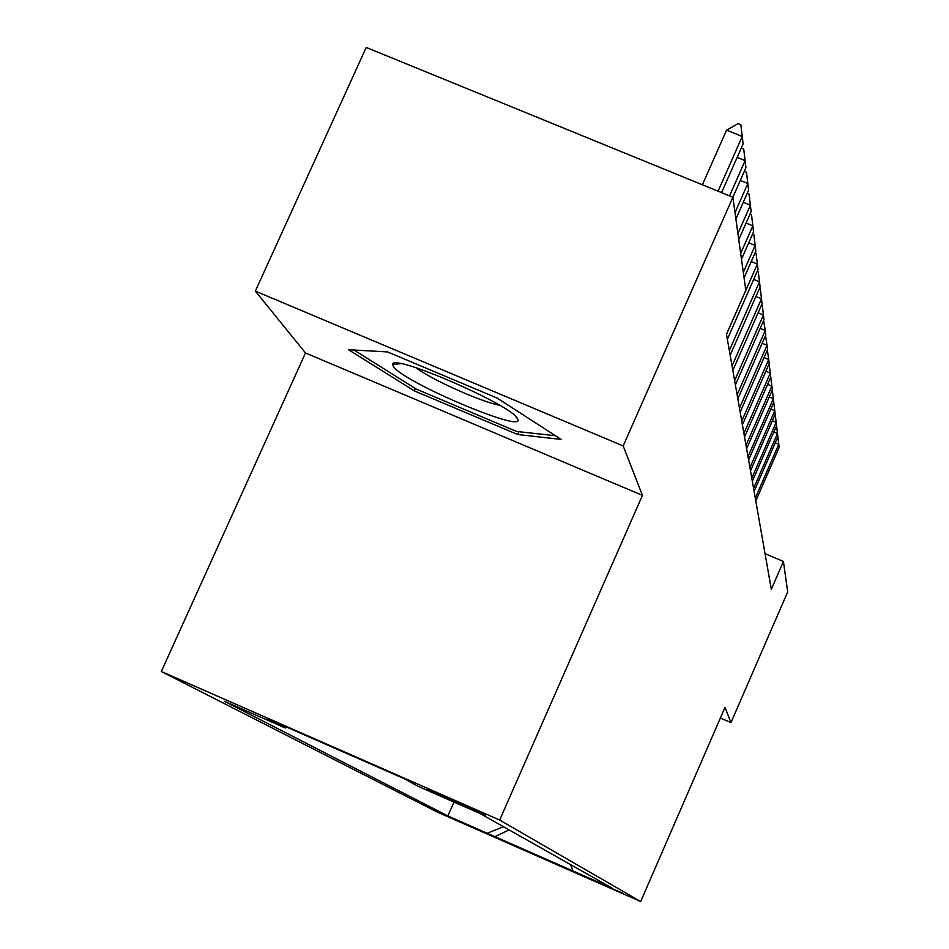 <?xml version="1.0" encoding="UTF-8"?>
<svg xmlns="http://www.w3.org/2000/svg" width="949" height="949" viewBox="0 0 949 949"><rect width="100%" height="100%" fill="white"/><g stroke="black" fill="none" stroke-linecap="round" stroke-linejoin="round"><path stroke-width="1.42" d="M623.623 893.626L587.656 877.801L623.623 893.626M161.33 671.501L437.24 812.059L640.682 901.55L499.672 820.043L161.33 671.501L305.495 352.969L642.437 495.378L623.185 445.947L255.34 291.118L305.495 352.969M255.34 291.118L366.219 47.45L732.877 197.238L623.185 445.947M732.877 197.238L745.795 290.299L726.483 334.262L771.323 589.329L783.435 561.452L765.06 553.682M427.038 789.141L485.639 815.191L427.086 789.034M570.563 864.634L573.018 871.004L612.769 888.478L480.158 813.566L418.331 786.413L404.31 778.749L266.93 718.44L285.198 727.954L224.403 701.264L447.845 815.938L487.169 833.246L503.528 826.769M573.018 871.004L487.169 833.246M720.362 718.037L730.979 722.616L787.67 591.927L783.435 561.452M730.979 722.616L725.012 707.313L640.682 901.55M642.437 495.378L499.672 820.043M287.001 727.242L285.198 727.954M453.966 802.071L447.845 815.938M494.287 836.947L509.103 829.924M348.508 349.707L414.31 390.881L517.62 434.512L561.239 439.434L497.146 398.082L387.548 351.925L348.508 349.707M518.878 431.7L517.62 434.512M415.365 388.521L414.31 390.881M718.085 191.188L742.237 136.49L743.114 143.88L721.596 192.623M738.215 123.595L740.825 124.651L742.237 136.49L726.566 130.132L738.215 123.595M702.39 184.782L726.566 130.132M517.454 418.687C513.089 405.579 390.549 352.387 392.696 364.499L393.361 366.373C402.222 381.901 528.142 435.093 517.466 418.711L516.268 417.109M555.533 435.745L516.529 431.439L416.35 389.137L353.953 350.015M416.208 367.797C430.348 379.137 481.76 402.21 499.542 405.223M729.567 195.885L745.107 160.654L745.938 167.653L732.877 197.262M741.264 148.08L743.719 149.076L745.107 160.654L737.148 157.415M735.012 212.612L747.824 183.537L748.607 190.168L735.902 219.017M744.313 171.33L746.472 172.208L747.824 183.537L740.291 180.464M737.919 233.573L750.398 205.233L751.145 211.52L738.761 239.646M747.195 193.371L749.069 194.142L750.398 205.233L743.257 202.315M740.683 253.466L752.842 225.838L753.553 231.817L741.489 259.243M749.924 214.308L751.549 214.96L752.842 225.838L746.068 223.062M743.304 272.387L755.167 245.423L755.843 251.105L744.075 277.891M752.498 234.201L753.897 234.771L755.167 245.423L748.725 242.778M726.495 334.356L757.385 264.059L758.026 269.48L727.361 339.291M754.953 253.146L756.128 253.632L757.385 264.059L751.252 261.544M729.342 350.513L759.485 281.829L760.102 287.001L730.161 355.211M757.278 271.189L758.263 271.604L759.485 281.829L753.66 279.433M732.047 365.923L761.501 298.781L762.083 303.716L732.842 370.407M759.485 288.413L760.303 288.745L761.501 298.781L755.938 296.491M734.633 380.644L763.423 314.973L763.981 319.694L735.392 384.926M761.584 304.854L762.249 305.127L763.423 314.973L758.109 312.779M737.112 394.713L765.262 330.454L765.796 334.973L737.836 398.817M763.589 320.584L765.262 330.454L760.185 328.354M739.473 408.177L767.017 345.282L767.539 349.6L740.173 412.115M765.511 335.638L767.017 345.282L762.166 343.265M741.75 421.083L768.702 359.469L769.2 363.621L742.403 424.844M767.338 350.051L768.702 359.469L764.052 357.548M743.921 433.444L770.327 373.087L770.79 377.061L744.55 437.062M769.081 363.87L770.327 373.087L765.867 371.237M746.009 445.318L771.869 386.148L772.32 389.968L746.614 448.782M770.754 377.133L771.869 386.148L767.599 384.369M748.014 456.718L773.364 398.687L773.791 402.364L748.595 460.051M772.32 389.98L773.364 398.687L769.259 396.979M749.935 467.667L774.787 410.751L775.214 414.274L750.505 470.87M773.791 402.376L774.787 410.751L770.849 409.102M751.786 478.201L776.163 422.352L776.567 425.745L752.332 481.285M775.203 414.286L776.163 422.352L772.379 420.775M753.577 488.355L777.492 433.515L777.883 436.789L754.099 491.321M776.567 425.757L777.492 433.515L773.85 431.997M755.285 498.118L778.773 444.274L779.141 447.43L755.795 500.989M777.872 436.801L778.773 444.274L775.262 442.815M400.822 363.704L392.696 364.499"/></g></svg>
